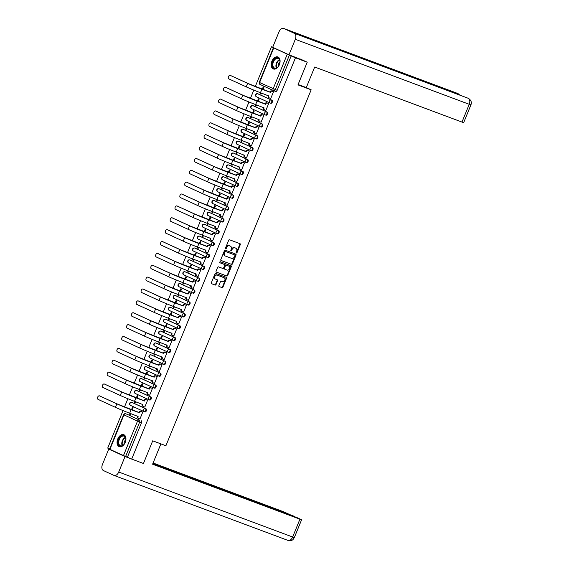 <?xml version="1.0" encoding="UTF-8"?>
<svg xmlns="http://www.w3.org/2000/svg" width="569" height="569" viewBox="0 0 569 569"><rect width="100%" height="100%" fill="white"/><g stroke="black" fill="none" stroke-linecap="round" stroke-linejoin="round"><path stroke-width="0.85" d="M236.419 252.956A0.562 0.434 114.7 0 0 237.038 252.586L240.282 244.649A0.804 0.619 114.7 0 0 240.004 243.688L229.549 239.784A0.804 0.619 114.7 0 0 228.667 240.31L225.431 248.248A0.562 0.434 114.7 0 0 226.242 248.553L226.661 247.522A2.582 1.984 114.7 0 1 229.492 245.829L230.367 246.157A2.582 1.984 114.7 0 1 230.466 246.199A2.582 1.984 114.7 0 1 231.249 249.236L230.829 250.268A0.562 0.434 114.7 0 0 231.64 250.566L232.06 249.542A2.582 1.984 114.7 0 1 234.89 247.849L235.765 248.169A2.582 1.984 114.7 0 1 235.865 248.212A2.582 1.984 114.7 0 1 236.647 251.256L236.227 252.28A0.562 0.434 114.7 0 0 236.419 252.956M236.206 252.736A0.562 0.434 114.7 0 0 236.562 252.366L239.798 244.428A0.804 0.619 114.7 0 0 239.684 243.568M225.409 248.696A0.562 0.434 114.7 0 0 225.758 248.333L226.178 247.302L226.661 247.522M230.808 250.716A0.562 0.434 114.7 0 0 231.163 250.346L231.583 249.322L232.06 249.542M144.22 411.679L144.775 411.892A1.643 1.053 -69.5 0 0 144.825 411.906A1.643 1.053 -69.5 0 0 146.368 410.775A1.643 1.053 -69.5 0 0 146.02 408.848L132.449 402.617A1.643 1.053 -69.5 0 0 132.406 402.603A1.643 1.053 -69.5 0 0 132.357 402.582M149.064 399.815L149.619 400.021A1.643 1.053 -69.5 0 0 149.668 400.043A1.643 1.053 -69.5 0 0 151.212 398.905A1.643 1.053 -69.5 0 0 150.863 396.977L137.293 390.747A1.643 1.053 -69.5 0 0 137.25 390.732A1.643 1.053 -69.5 0 0 137.207 390.718M153.907 387.944L154.462 388.15A1.643 1.053 -69.5 0 0 154.512 388.172A1.643 1.053 -69.5 0 0 156.055 387.034A1.643 1.053 -69.5 0 0 155.707 385.106L142.136 378.883A1.643 1.053 -69.5 0 0 142.094 378.862A1.643 1.053 -69.5 0 0 142.051 378.847M158.751 376.073L159.306 376.28A1.643 1.053 -69.5 0 0 159.356 376.301A1.643 1.053 -69.5 0 0 160.899 375.163A1.643 1.053 -69.5 0 0 160.55 373.236L146.987 367.012A1.643 1.053 -69.5 0 0 146.937 366.991A1.643 1.053 -69.5 0 0 146.894 366.977M163.595 364.203L164.149 364.409A1.643 1.053 -69.5 0 0 164.199 364.43A1.643 1.053 -69.5 0 0 165.75 363.292A1.643 1.053 -69.5 0 0 165.394 361.365L151.831 355.141A1.643 1.053 -69.5 0 0 151.781 355.12A1.643 1.053 -69.5 0 0 151.738 355.106M168.438 352.332L168.993 352.538A1.643 1.053 -69.5 0 0 169.043 352.56A1.643 1.053 -69.5 0 0 170.593 351.422A1.643 1.053 -69.5 0 0 170.238 349.501L156.674 343.271A1.643 1.053 -69.5 0 0 156.624 343.249A1.643 1.053 -69.5 0 0 156.582 343.235M173.282 340.461L173.844 340.675A1.643 1.053 -69.5 0 0 173.886 340.689A1.643 1.053 -69.5 0 0 175.437 339.558A1.643 1.053 -69.5 0 0 175.081 337.63L161.518 331.4A1.643 1.053 -69.5 0 0 161.468 331.386A1.643 1.053 -69.5 0 0 161.425 331.364M178.125 328.59L178.687 328.804A1.643 1.053 -69.5 0 0 178.73 328.818A1.643 1.053 -69.5 0 0 180.281 327.687A1.643 1.053 -69.5 0 0 179.925 325.76L166.361 319.529A1.643 1.053 -69.5 0 0 166.312 319.515A1.643 1.053 -69.5 0 0 166.269 319.494M182.969 316.727L183.531 316.933A1.643 1.053 -69.5 0 0 183.574 316.954A1.643 1.053 -69.5 0 0 185.124 315.816A1.643 1.053 -69.5 0 0 184.769 313.889L171.205 307.658A1.643 1.053 -69.5 0 0 171.155 307.644A1.643 1.053 -69.5 0 0 171.113 307.63M187.813 304.856L188.375 305.062A1.643 1.053 -69.5 0 0 188.417 305.084A1.643 1.053 -69.5 0 0 189.968 303.946A1.643 1.053 -69.5 0 0 189.612 302.018L176.049 295.795A1.643 1.053 -69.5 0 0 175.999 295.773A1.643 1.053 -69.5 0 0 175.956 295.759M192.656 292.985L193.218 293.191A1.643 1.053 -69.5 0 0 193.261 293.213A1.643 1.053 -69.5 0 0 194.811 292.075A1.643 1.053 -69.5 0 0 194.456 290.147L180.892 283.924A1.643 1.053 -69.5 0 0 180.842 283.903A1.643 1.053 -69.5 0 0 180.8 283.888M197.5 281.114L198.062 281.321A1.643 1.053 -69.5 0 0 198.104 281.342A1.643 1.053 -69.5 0 0 199.655 280.204A1.643 1.053 -69.5 0 0 199.299 278.277L185.736 272.053A1.643 1.053 -69.5 0 0 185.693 272.032A1.643 1.053 -69.5 0 0 185.643 272.018M202.344 269.244L202.905 269.45A1.643 1.053 -69.5 0 0 202.948 269.471A1.643 1.053 -69.5 0 0 204.499 268.333A1.643 1.053 -69.5 0 0 204.143 266.413L190.579 260.182A1.643 1.053 -69.5 0 0 190.537 260.161A1.643 1.053 -69.5 0 0 190.487 260.147M207.187 257.373L207.749 257.586A1.643 1.053 -69.5 0 0 207.792 257.601A1.643 1.053 -69.5 0 0 209.342 256.47A1.643 1.053 -69.5 0 0 208.987 254.542L195.423 248.312A1.643 1.053 -69.5 0 0 195.38 248.297A1.643 1.053 -69.5 0 0 195.331 248.276M212.031 245.502L212.593 245.716A1.643 1.053 -69.5 0 0 212.635 245.73A1.643 1.053 -69.5 0 0 214.186 244.599A1.643 1.053 -69.5 0 0 213.837 242.671L200.267 236.441A1.643 1.053 -69.5 0 0 200.224 236.427A1.643 1.053 -69.5 0 0 200.174 236.405M216.874 233.639L217.436 233.845A1.643 1.053 -69.5 0 0 217.479 233.866A1.643 1.053 -69.5 0 0 219.029 232.728A1.643 1.053 -69.5 0 0 218.681 230.801L205.11 224.57A1.643 1.053 -69.5 0 0 205.068 224.556A1.643 1.053 -69.5 0 0 205.018 224.542M221.718 221.768L222.28 221.974A1.643 1.053 -69.5 0 0 222.323 221.995A1.643 1.053 -69.5 0 0 223.873 220.857A1.643 1.053 -69.5 0 0 223.525 218.93L209.954 212.706A1.643 1.053 -69.5 0 0 209.911 212.685A1.643 1.053 -69.5 0 0 209.861 212.671M226.562 209.897L227.123 210.103A1.643 1.053 -69.5 0 0 227.166 210.125A1.643 1.053 -69.5 0 0 228.717 208.987A1.643 1.053 -69.5 0 0 228.368 207.059L214.798 200.836A1.643 1.053 -69.5 0 0 214.755 200.814A1.643 1.053 -69.5 0 0 214.705 200.8M231.412 198.026L231.967 198.232A1.643 1.053 -69.5 0 0 232.01 198.254A1.643 1.053 -69.5 0 0 233.56 197.116A1.643 1.053 -69.5 0 0 233.212 195.188L219.641 188.965A1.643 1.053 -69.5 0 0 219.598 188.944A1.643 1.053 -69.5 0 0 219.549 188.929M236.256 186.155L236.811 186.362A1.643 1.053 -69.5 0 0 236.86 186.383A1.643 1.053 -69.5 0 0 238.404 185.245A1.643 1.053 -69.5 0 0 238.055 183.325L224.485 177.094A1.643 1.053 -69.5 0 0 224.442 177.073A1.643 1.053 -69.5 0 0 224.392 177.059M241.1 174.285L241.654 174.498A1.643 1.053 -69.5 0 0 241.704 174.512A1.643 1.053 -69.5 0 0 243.248 173.381A1.643 1.053 -69.5 0 0 242.899 171.454L229.328 165.223A1.643 1.053 -69.5 0 0 229.286 165.209A1.643 1.053 -69.5 0 0 229.236 165.188M245.943 162.414L246.498 162.627A1.643 1.053 -69.5 0 0 246.548 162.642A1.643 1.053 -69.5 0 0 248.091 161.511A1.643 1.053 -69.5 0 0 247.743 159.583L234.172 153.353A1.643 1.053 -69.5 0 0 234.129 153.338A1.643 1.053 -69.5 0 0 234.079 153.317M250.787 150.55L251.342 150.757A1.643 1.053 -69.5 0 0 251.391 150.778A1.643 1.053 -69.5 0 0 252.935 149.64A1.643 1.053 -69.5 0 0 252.586 147.712L239.016 141.482A1.643 1.053 -69.5 0 0 238.973 141.468A1.643 1.053 -69.5 0 0 238.93 141.453M255.63 138.68L256.185 138.886A1.643 1.053 -69.5 0 0 256.235 138.907A1.643 1.053 -69.5 0 0 257.778 137.769A1.643 1.053 -69.5 0 0 257.43 135.842L243.859 129.618A1.643 1.053 -69.5 0 0 243.817 129.597A1.643 1.053 -69.5 0 0 243.774 129.583M260.474 126.809L261.029 127.015A1.643 1.053 -69.5 0 0 261.079 127.036A1.643 1.053 -69.5 0 0 262.622 125.898A1.643 1.053 -69.5 0 0 262.273 123.971L248.71 117.747A1.643 1.053 -69.5 0 0 248.66 117.726A1.643 1.053 -69.5 0 0 248.617 117.712M265.318 114.938L265.872 115.144A1.643 1.053 -69.5 0 0 265.922 115.166A1.643 1.053 -69.5 0 0 267.473 114.028A1.643 1.053 -69.5 0 0 267.117 112.1L253.554 105.877A1.643 1.053 -69.5 0 0 253.504 105.855A1.643 1.053 -69.5 0 0 253.461 105.841M270.161 103.067L270.716 103.273A1.643 1.053 -69.5 0 0 270.766 103.295A1.643 1.053 -69.5 0 0 272.316 102.157A1.643 1.053 -69.5 0 0 271.961 100.236L258.397 94.006A1.643 1.053 -69.5 0 0 258.347 93.985A1.643 1.053 -69.5 0 0 258.305 93.97M279.379 64.688A6.415 4.111 -69.5 0 0 277.885 56.964A6.415 4.111 -69.5 0 0 271.897 61.253A6.415 4.111 -69.5 0 0 273.39 68.977A6.415 4.111 -69.5 0 0 279.379 64.688M125.237 442.39A6.415 4.111 -69.5 0 0 123.743 434.666A6.415 4.111 -69.5 0 0 117.762 438.955A6.415 4.111 -69.5 0 0 119.255 446.679A6.415 4.111 -69.5 0 0 125.237 442.39M218.859 285.581A0.804 0.619 114.7 0 0 219.136 286.541L222.066 287.637A0.804 0.619 114.7 0 0 222.956 287.11L226.547 278.298A0.804 0.619 114.7 0 0 226.27 277.331L215.822 273.426A0.804 0.619 114.7 0 0 214.933 273.959L211.341 282.772A0.804 0.619 114.7 0 0 211.583 283.725L215.16 285.055A0.804 0.619 114.7 0 0 216.042 284.528L217.578 280.759A0.804 0.619 114.7 0 0 217.337 279.806L215.551 279.137A2.162 1.657 114.7 0 1 215.466 279.102A2.162 1.657 114.7 0 1 214.833 276.506A2.162 1.657 114.7 0 1 217.18 275.14L224.058 277.715A2.162 1.657 114.7 0 1 224.143 277.75A2.162 1.657 114.7 0 1 224.776 280.346A2.162 1.657 114.7 0 1 222.429 281.705L221.284 281.278A0.804 0.619 114.7 0 0 220.395 281.811L218.859 285.581M300.311 59.027L307.224 62.206L297.971 84.881L311.165 89.81L165.906 445.747L152.712 440.819L143.459 463.493L131.688 459.091L295.453 57.803L289.372 55.172L275.311 89.639A1.643 1.053 110.5 0 1 273.774 90.741A1.643 1.053 110.5 0 1 273.732 90.72A1.643 1.259 114.7 0 1 273.668 90.691A1.643 1.643 0 0 0 273.774 90.741L275.609 91.424A1.643 1.053 110.5 0 1 275.567 91.41L273.824 90.755M307.224 62.206L295.453 57.803M231.547 264.414A0.804 0.619 114.7 0 0 232.429 263.881L236.028 255.068A0.804 0.619 114.7 0 0 235.751 254.108L225.303 250.204A0.804 0.619 114.7 0 0 224.414 250.73L220.815 259.542A0.804 0.619 114.7 0 0 221.092 260.51L231.064 264.194A0.804 0.619 114.7 0 0 231.953 263.66L235.552 254.848A0.804 0.619 114.7 0 0 235.438 253.987M231.291 266.683L227.692 275.496A0.804 0.619 114.7 0 1 226.803 276.029L216.355 272.124A0.804 0.619 114.7 0 1 216.078 271.157L217.614 267.387A0.804 0.619 114.7 0 1 218.503 266.854L222.742 268.44A0.804 0.619 114.7 0 0 223.624 267.907L224.648 265.41A0.804 0.619 114.7 0 0 224.371 264.443L219.961 262.793A0.562 0.434 114.7 0 1 220.388 261.747L231.014 265.723A0.804 0.619 114.7 0 1 231.291 266.683L230.808 266.463L227.216 275.275L227.692 275.496M127.513 414.452A1.643 1.053 110.5 0 1 127.563 414.467A1.643 1.053 110.5 0 1 127.605 414.488L139.341 420.029A1.643 1.053 110.5 0 1 139.675 421.992L125.614 456.459L123.473 455.577L109.561 449.169L123.629 414.701L123.971 414.886L109.902 449.354M272.715 47.263L271.484 46.8L255.253 86.573M253.81 90.108L250.41 98.444M248.966 101.979L245.566 110.315M244.122 113.85L240.723 122.179M239.279 125.721L235.879 134.049M234.435 137.584L231.035 145.92M229.592 149.455L226.192 157.791M224.748 161.326L221.348 169.662M219.904 173.196L216.497 181.532M215.061 185.067L211.654 193.403M210.217 196.938L206.81 205.267M205.373 208.809L201.967 217.138M200.523 220.672L197.123 229.008M195.679 232.543L192.279 240.879M190.835 244.414L187.436 252.75M185.992 256.285L182.592 264.621M181.148 268.155L177.748 276.491M176.305 280.026L172.905 288.355M171.461 291.897L168.061 300.226M166.617 303.761L163.218 312.097M161.774 315.631L158.374 323.967M156.93 327.502L153.53 335.838M152.087 339.373L148.687 347.709M147.243 351.244L143.843 359.58M142.399 363.114L139 371.443M137.556 374.985L134.156 383.314M132.712 386.849L129.312 395.185M127.869 398.72L124.469 407.055M123.025 410.59L107.719 448.095L109.646 448.977M131.688 459.091L125.614 456.459M271.484 46.8L289.372 55.172M260.801 92.854L260.431 93.764L261.171 94.041M260.431 93.764L261.15 94.098L261.541 93.131M270.175 98.238L270.737 98.494L273.533 91.652L272.793 91.36M265.332 110.109L265.894 110.365L268.689 103.515L267.949 103.231M258.148 101.453L259.101 99.12L258.376 98.786L257.401 101.175M255.958 104.724L255.588 105.635L256.327 105.912M255.588 105.635L256.306 105.962L256.697 104.995M260.488 121.979L261.05 122.235L263.838 115.386L263.106 115.102M253.305 113.323L254.251 110.983L253.532 110.656L252.558 113.046M251.114 116.588L250.737 117.506L251.484 117.783M250.737 117.506L251.462 117.833L251.854 116.865M255.645 133.85L256.206 134.106L258.995 127.257L258.262 126.972M248.454 125.194L249.407 122.854L248.689 122.527L247.714 124.917M246.27 128.459L245.893 129.376L246.64 129.654M245.893 129.376L246.619 129.704L247.01 128.736M250.801 145.721L251.356 145.977L254.151 139.128L253.418 138.836M243.61 137.058L244.563 134.725L243.845 134.398L242.871 136.78M241.427 140.33L241.05 141.247L241.797 141.517M241.05 141.247L241.768 141.574L242.166 140.607M245.95 157.585L246.512 157.848L249.307 150.998L248.575 150.707M238.767 148.929L239.72 146.596L239.001 146.269L238.027 148.651M236.583 152.2L236.206 153.111L236.946 153.388M236.206 153.111L236.924 153.445L237.323 152.478M241.107 169.455L241.669 169.711L244.464 162.869L243.731 162.578M233.923 160.799L234.876 158.467L234.158 158.132L233.183 160.522M231.739 164.071L231.363 164.982L232.102 165.259M231.363 164.982L232.081 165.316L232.479 164.349M236.263 181.326L236.825 181.582L239.62 174.74L238.888 174.448M229.079 172.67L230.032 170.337L229.314 170.003L228.34 172.393M226.896 175.942L226.519 176.852L227.259 177.13M226.519 176.852L227.237 177.187L227.636 176.219M231.419 193.197L231.981 193.453L234.777 186.604L234.044 186.319M224.236 184.541L225.189 182.208L224.471 181.874L223.496 184.264M222.052 187.813L221.675 188.723L222.415 189M221.675 188.723L222.394 189.05L222.792 188.083M226.576 205.068L227.138 205.324L229.933 198.474L229.2 198.19M219.392 196.412L220.345 194.072L219.627 193.744L218.652 196.134M217.209 199.676L216.832 200.594L217.571 200.871M216.832 200.594L217.55 200.921L217.948 199.954M221.732 216.938L222.294 217.194L225.089 210.345L224.357 210.061M214.549 208.282L215.502 205.942L214.783 205.615L213.809 208.005M212.365 211.547L211.988 212.465L212.728 212.742M211.988 212.465L212.706 212.792L213.105 211.824M216.889 228.809L217.45 229.065L220.246 222.216L219.513 221.924M209.705 220.146L210.658 217.813L209.94 217.486L208.965 219.869M207.514 223.418L207.144 224.335L207.884 224.606M207.144 224.335L207.863 224.663L208.261 223.695M212.045 240.673L212.607 240.936L215.402 234.087L214.669 233.795M204.861 232.017L205.814 229.684L205.096 229.357L204.122 231.739M202.671 235.289L202.301 236.199L203.041 236.476M202.301 236.199L203.019 236.533L203.418 235.566M207.201 252.544L207.763 252.8L210.558 245.957L209.819 245.666M200.018 243.888L200.971 241.555L200.252 241.22L199.278 243.61M197.827 247.159L197.457 248.07L198.197 248.347M197.457 248.07L198.176 248.404L198.574 247.437M202.358 264.414L202.92 264.67L205.715 257.828L204.975 257.537M195.174 255.758L196.127 253.425L195.409 253.091L194.434 255.481M192.983 259.03L192.614 259.941L193.353 260.218M192.614 259.941L193.332 260.275L193.723 259.308M197.514 276.285L198.076 276.541L200.871 269.692L200.132 269.407M190.331 267.629L191.284 265.296L190.565 264.962L189.591 267.352M188.14 270.894L187.77 271.811L188.51 272.089M187.77 271.811L188.488 272.138L188.88 271.171M192.671 288.156L193.232 288.412L196.028 281.563L195.288 281.278M185.487 279.5L186.44 277.16L185.722 276.833L184.747 279.223M183.296 282.765L182.926 283.682L183.666 283.959M182.926 283.682L183.645 284.009L184.036 283.042M187.827 300.027L188.389 300.283L191.184 293.433L190.444 293.149M180.643 291.371L181.596 289.031L180.878 288.703L179.904 291.093M178.453 294.635L178.083 295.553L178.822 295.83M178.083 295.553L178.801 295.88L179.192 294.913M182.983 311.897L183.545 312.153L186.34 305.304L185.601 305.012M175.8 303.234L176.753 300.901L176.034 300.574L175.06 302.957M173.609 306.506L173.239 307.424L173.979 307.694M173.239 307.424L173.958 307.751L174.349 306.783M178.14 323.761L178.702 324.024L181.497 317.175L180.757 316.883M170.956 315.105L171.909 312.772L171.191 312.445L170.216 314.828M168.765 318.377L168.396 319.287L169.135 319.565M168.396 319.287L169.114 319.622L169.505 318.654M173.296 335.632L173.858 335.888L176.653 329.046L175.913 328.754M166.112 326.976L167.066 324.643L166.347 324.309L165.373 326.698M163.922 330.248L163.552 331.158L164.292 331.435M163.552 331.158L164.27 331.492L164.661 330.525M168.452 347.503L169.014 347.759L171.81 340.916L171.07 340.625M161.269 338.847L162.222 336.514L161.496 336.179L160.522 338.569M159.078 342.118L158.708 343.029L159.448 343.306M158.708 343.029L159.427 343.363L159.818 342.396M163.609 359.373L164.171 359.629L166.966 352.78L166.226 352.496M156.425 350.717L157.378 348.384L156.653 348.05L155.678 350.44M154.235 353.982L153.865 354.9L154.604 355.177M153.865 354.9L154.583 355.227L154.974 354.259M158.765 371.244L159.327 371.5L162.115 364.651L161.383 364.366M151.582 362.588L152.528 360.248L151.809 359.921L150.835 362.311M149.391 365.853L149.014 366.77L149.761 367.048M149.014 366.77L149.739 367.097L150.131 366.13M153.922 383.115L154.483 383.371L157.272 376.522L156.539 376.237M146.731 374.459L147.684 372.119L146.966 371.792L145.991 374.182M144.547 377.724L144.17 378.641L144.917 378.918M144.17 378.641L144.896 378.968L145.287 378.001M149.078 394.978L149.633 395.242L152.428 388.392L151.695 388.101M141.887 386.323L142.84 383.99L142.122 383.662L141.148 386.045M139.704 389.594L139.327 390.512L140.074 390.782M139.327 390.512L140.045 390.839L140.443 389.872M144.227 406.849L144.789 407.112L147.584 400.263L146.852 399.971M137.044 398.193L137.997 395.86L137.278 395.533L136.304 397.916M134.86 401.465L134.483 402.375L135.223 402.653M134.483 402.375L135.202 402.71L135.6 401.742M139.384 418.72L139.946 418.976L142.741 412.134L142.008 411.842M132.2 410.064L133.153 407.731L132.435 407.397L131.46 409.787M311.165 89.81L306.293 87.576L314.678 67.028L461.985 122.072L469.24 104.305L295.304 39.318L288.988 54.802L303.391 60.442M262.992 89.582L263.945 87.249L263.219 86.915L262.245 89.305M130.017 413.336L129.64 414.246L130.379 414.524M129.64 414.246L130.358 414.581L130.756 413.613M127.449 457.149L141.51 422.682A1.643 1.053 -69.5 0 0 141.176 420.719M291.207 55.854L277.146 90.329A1.643 1.053 110.5 0 1 275.609 91.424M235.488 248.041A2.582 1.984 114.7 0 0 235.388 247.992A2.582 1.984 114.7 0 0 235.289 247.949L235.765 248.169M231.583 249.322A2.582 1.984 114.7 0 1 234.414 247.629L235.289 247.949M230.082 246.028A2.582 1.984 114.7 0 0 229.99 245.979A2.582 1.984 114.7 0 0 229.883 245.936L230.367 246.157M226.178 247.302A2.582 1.984 114.7 0 1 229.015 245.609L229.883 245.936M220.928 260.403L231.064 264.194M234.883 255.588A0.562 0.434 114.7 0 0 234.684 254.912L225.509 251.484A0.562 0.434 114.7 0 0 224.89 251.854L224.449 252.942A2.582 1.984 114.7 0 0 225.232 255.979A2.582 1.984 114.7 0 0 225.331 256.022L231.604 258.369A2.582 1.984 114.7 0 0 234.435 256.669L234.883 255.588M234.25 254.713A0.562 0.434 114.7 0 0 234.208 254.692L234.684 254.912M225.132 255.929L224.855 255.801A2.582 1.984 114.7 0 1 224.748 255.758A2.582 1.984 114.7 0 1 223.973 252.721L224.414 251.633A0.562 0.434 114.7 0 1 225.032 251.263L234.713 254.919M216.192 272.018L226.327 275.809A0.804 0.619 114.7 0 0 227.216 275.275M223.958 264.251A0.804 0.619 114.7 0 0 223.894 264.222L219.826 262.707M227.138 270.083A2.162 1.657 114.7 0 0 229.485 268.724A2.162 1.657 114.7 0 0 228.859 266.121A2.162 1.657 114.7 0 0 228.774 266.086L226.348 265.182A0.804 0.619 114.7 0 0 225.459 265.709L224.442 268.212A0.804 0.619 114.7 0 0 224.719 269.18L227.138 270.083M228.461 265.943A2.162 1.657 114.7 0 0 228.375 265.901A2.162 1.657 114.7 0 0 228.29 265.865L228.774 266.086M224.655 269.151L224.236 268.959A0.804 0.619 114.7 0 0 224.236 268.959A0.804 0.619 114.7 0 1 223.958 267.992L224.983 265.488A0.804 0.619 114.7 0 1 225.865 264.962L228.29 265.865M230.808 266.463A0.804 0.619 114.7 0 0 230.694 265.602M223.752 277.572A2.162 1.657 114.7 0 0 223.667 277.53A2.162 1.657 114.7 0 0 223.581 277.494L224.058 277.715M215.381 279.059L215.068 278.917A2.162 1.657 114.7 0 1 214.982 278.881A2.162 1.657 114.7 0 1 214.357 276.285A2.162 1.657 114.7 0 1 216.704 274.919L223.581 277.494M211.455 283.632L214.677 284.841A0.804 0.619 114.7 0 0 215.566 284.308L217.102 280.538A0.804 0.619 114.7 0 0 216.988 279.678M218.973 286.442L221.59 287.423A0.804 0.619 114.7 0 0 222.472 286.89L226.071 278.077A0.804 0.619 114.7 0 0 225.957 277.217M230.289 75.392A1.892 1.209 -69.5 0 0 230.232 75.371A1.892 1.209 -69.5 0 0 228.454 76.673A1.892 1.209 -69.5 0 0 228.859 78.892L246.213 86.858L247.636 83.359L230.289 75.392L248.411 83.643L269.798 91.993A1.643 1.259 -65.3 0 1 271.598 90.912L273.369 91.573M269.749 92.107L261.882 89.219A10.939 0.391 -157.8 0 1 247.636 83.359M273.518 91.68L272.224 91.204A1.643 1.259 114.7 0 0 270.417 92.278L270.375 92.391M269.329 97.911L268.838 97.683A1.643 1.259 -65.3 0 1 268.774 97.662A1.643 1.259 -65.3 0 1 268.276 95.72L268.305 95.656M270.752 98.451L269.457 97.975A1.643 1.259 114.7 0 1 269.393 97.946A1.643 1.259 114.7 0 1 268.895 96.012L260.453 92.719A10.939 0.391 -157.8 0 1 246.213 86.858M298.12 84.518L306.293 87.576M295.304 39.318A5.057 3.236 -69.5 0 0 294.265 33.287L329.764 46.544L319.358 41.772L283.867 28.507L294.265 33.287M283.867 28.507A5.057 3.236 -69.5 0 0 283.725 28.45A5.057 3.236 -69.5 0 0 279.009 31.836L272.686 47.319L288.988 54.802M470.933 104.845C471.886 102.235 471.047 100.066 468.394 98.352L468.202 98.273A5.057 3.236 -69.5 0 1 469.24 104.305L470.933 104.845L463.678 122.612L461.985 122.072M459.012 94.831A5.057 3.236 -69.5 0 0 457.796 93.494L459.93 95.179M160.892 443.877L152.592 464.212L301.591 519.796L297.004 517.619L152.791 463.735M287.793 540.344A5.057 3.236 -69.5 0 0 287.935 540.401L113.999 475.414A5.057 3.236 -69.5 0 1 113.864 475.357L103.458 470.577A5.057 3.236 -69.5 0 1 102.42 464.546L108.743 449.062L111.616 450.136M113.999 475.414A5.057 3.236 -69.5 0 0 118.722 472.028L125.038 456.544L108.743 449.062M293.497 516.303L283.604 511.766L153.082 463.002M293.597 516.055L152.89 463.479M125.038 456.544L130.934 458.749M278.205 58.01A5.548 3.556 110.5 0 1 279.962 61.317A5.548 3.556 110.5 0 1 277.814 67.057A5.548 3.556 110.5 0 1 274.016 68.28A5.548 3.556 110.5 0 1 272.871 61.658A5.548 3.556 110.5 0 1 278.205 58.01M279.962 61.438A5.142 3.293 -69.5 0 0 278.348 58.5A5.142 3.293 -69.5 0 0 278.205 58.443A5.142 3.293 -69.5 0 0 273.362 61.993A5.142 3.293 -69.5 0 0 274.464 68.01A5.142 3.293 -69.5 0 0 274.607 68.074A5.142 3.293 -69.5 0 0 277.9 66.964M278.305 57.163A6.373 4.083 -69.5 0 0 272.331 61.608A6.373 4.083 -69.5 0 0 273.703 69.041A6.373 4.083 -69.5 0 0 273.845 69.105M279.955 61.964A3.656 2.347 -69.5 0 0 278.234 66.566M124.07 435.712A5.548 3.556 110.5 0 1 125.82 439.019A5.548 3.556 110.5 0 1 123.679 444.759A5.548 3.556 110.5 0 1 119.874 445.982A5.548 3.556 110.5 0 1 118.736 439.36A5.548 3.556 110.5 0 1 124.07 435.712M125.827 439.14A5.142 3.293 -69.5 0 0 124.213 436.203A5.142 3.293 -69.5 0 0 124.07 436.146A5.142 3.293 -69.5 0 0 119.227 439.695A5.142 3.293 -69.5 0 0 120.329 445.712A5.142 3.293 -69.5 0 0 120.472 445.776A5.142 3.293 -69.5 0 0 123.765 444.666M124.17 434.865A6.373 4.083 -69.5 0 0 118.188 439.311A6.373 4.083 -69.5 0 0 119.568 446.743A6.373 4.083 -69.5 0 0 119.703 446.807M125.82 439.666A3.656 2.347 -69.5 0 0 124.099 444.261M225.445 87.256A1.892 1.209 -69.5 0 0 225.388 87.235A1.892 1.209 -69.5 0 0 223.61 88.544A1.892 1.209 -69.5 0 0 224.015 90.763L241.37 98.729L242.792 95.222L225.445 87.256L243.568 95.514L264.955 103.864A1.643 1.259 -65.3 0 1 266.754 102.783L268.525 103.444M264.905 103.978L257.039 101.09A10.939 0.391 -157.8 0 1 242.792 95.222M268.675 103.551L267.38 103.067A1.643 1.259 114.7 0 0 265.574 104.148L265.531 104.262M264.485 109.781L263.995 109.554A1.643 1.259 -65.3 0 1 263.931 109.525A1.643 1.259 -65.3 0 1 263.433 107.591L263.461 107.527M265.908 110.322L264.613 109.838A1.643 1.259 114.7 0 1 264.549 109.817A1.643 1.259 114.7 0 1 264.052 107.875L255.609 104.589A10.939 0.391 -157.8 0 1 241.37 98.729M220.594 99.127A1.892 1.209 -69.5 0 0 220.544 99.106A1.892 1.209 -69.5 0 0 218.766 100.414A1.892 1.209 -69.5 0 0 219.172 102.626L236.526 110.592L237.949 107.093L220.594 99.127L238.724 107.385L260.111 115.735A1.643 1.259 -65.3 0 1 261.911 114.653L263.682 115.315M260.061 115.848L252.195 112.961A10.939 0.391 -157.8 0 1 237.949 107.093M263.831 115.422L262.537 114.938A1.643 1.259 114.7 0 0 260.73 116.019L260.687 116.133M259.642 121.652L259.151 121.425A1.643 1.259 -65.3 0 1 259.087 121.396A1.643 1.259 -65.3 0 1 258.589 119.462L258.618 119.39M261.064 122.193L259.77 121.709A1.643 1.259 114.7 0 1 259.706 121.688A1.643 1.259 114.7 0 1 259.208 119.746L250.765 116.46A10.939 0.391 -157.8 0 1 236.526 110.592M215.751 110.998A1.892 1.209 -69.5 0 0 215.701 110.976A1.892 1.209 -69.5 0 0 213.923 112.285A1.892 1.209 -69.5 0 0 214.328 114.497L231.683 122.463L233.105 118.964L215.751 110.998L233.873 119.255L255.268 127.605A1.643 1.259 -65.3 0 1 257.067 126.524L258.838 127.186M255.218 127.719L247.351 124.831A10.939 0.391 -157.8 0 1 233.105 118.964M258.98 127.292L257.693 126.809A1.643 1.259 114.7 0 0 255.886 127.89L255.844 128.004M254.798 133.523L254.307 133.295A1.643 1.259 -65.3 0 1 254.243 133.267A1.643 1.259 -65.3 0 1 253.746 131.332L253.774 131.261M256.221 134.064L254.926 133.58A1.643 1.259 114.7 0 1 254.862 133.551A1.643 1.259 114.7 0 1 254.364 131.617L245.922 128.331A10.939 0.391 -157.8 0 1 231.683 122.463M210.907 122.868A1.892 1.209 -69.5 0 0 210.857 122.847A1.892 1.209 -69.5 0 0 209.079 124.156A1.892 1.209 -69.5 0 0 209.484 126.368L226.832 134.334L228.261 130.834L210.907 122.868L229.03 131.119L250.424 139.476A1.643 1.259 -65.3 0 1 252.223 138.395L253.994 139.056M250.374 139.59L242.508 136.702A10.939 0.391 -157.8 0 1 228.261 130.834M254.137 139.163L252.849 138.68A1.643 1.259 114.7 0 0 251.043 139.761L251 139.874M249.955 145.394L249.464 145.166A1.643 1.259 -65.3 0 1 249.393 145.138A1.643 1.259 -65.3 0 1 248.902 143.203L248.923 143.132M251.377 145.934L250.083 145.451A1.643 1.259 114.7 0 1 250.019 145.422A1.643 1.259 114.7 0 1 249.521 143.488L241.078 140.202A10.939 0.391 -157.8 0 1 226.832 134.334M206.063 134.739A1.892 1.209 -69.5 0 0 206.014 134.718A1.892 1.209 -69.5 0 0 204.235 136.027A1.892 1.209 -69.5 0 0 204.634 138.239L221.988 146.205L223.418 142.705L206.063 134.739L224.186 142.99L245.573 151.34A1.643 1.259 -65.3 0 1 247.38 150.266L249.151 150.927M245.531 151.454L237.664 148.573A10.939 0.391 -157.8 0 1 223.418 142.705M249.293 151.034L248.006 150.55A1.643 1.259 114.7 0 0 246.199 151.631L246.157 151.745M245.111 157.264L244.62 157.037A1.643 1.259 -65.3 0 1 244.549 157.008A1.643 1.259 -65.3 0 1 244.058 155.074L244.08 155.003M246.533 157.805L245.239 157.321A1.643 1.259 114.7 0 1 245.175 157.293A1.643 1.259 114.7 0 1 244.677 155.358L236.235 152.072A10.939 0.391 -157.8 0 1 221.988 146.205M201.22 146.61A1.892 1.209 -69.5 0 0 201.17 146.589A1.892 1.209 -69.5 0 0 199.392 147.89A1.892 1.209 -69.5 0 0 199.79 150.109L217.145 158.075L218.574 154.576L201.22 146.61L219.342 154.86L240.73 163.211A1.643 1.259 -65.3 0 1 242.536 162.129L244.307 162.791M240.687 163.324L232.821 160.444A10.939 0.391 -157.8 0 1 218.574 154.576M244.45 162.905L243.162 162.421A1.643 1.259 114.7 0 0 241.356 163.495L241.306 163.609M240.267 169.128L239.777 168.908A1.643 1.259 -65.3 0 1 239.705 168.879A1.643 1.259 -65.3 0 1 239.208 166.937L239.236 166.873M241.69 169.676L240.395 169.192A1.643 1.259 114.7 0 1 240.331 169.164A1.643 1.259 114.7 0 1 239.834 167.229L231.391 163.943A10.939 0.391 -157.8 0 1 217.145 158.075M196.376 158.481A1.892 1.209 -69.5 0 0 196.326 158.459A1.892 1.209 -69.5 0 0 194.541 159.761A1.892 1.209 -69.5 0 0 194.947 161.98L212.301 169.946L213.731 166.447L196.376 158.481L214.499 166.731L235.886 175.081A1.643 1.259 -65.3 0 1 237.693 174L239.464 174.662M235.843 175.195L227.977 172.307A10.939 0.391 -157.8 0 1 213.731 166.447M239.606 174.768L238.319 174.292A1.643 1.259 114.7 0 0 236.512 175.366L236.462 175.48M235.424 180.999L234.926 180.771A1.643 1.259 -65.3 0 1 234.862 180.75A1.643 1.259 -65.3 0 1 234.364 178.808L234.392 178.744M236.846 181.539L235.552 181.063A1.643 1.259 114.7 0 1 235.488 181.034A1.643 1.259 114.7 0 1 234.99 179.093L226.547 175.807A10.939 0.391 -157.8 0 1 212.301 169.946M191.533 170.344A1.892 1.209 -69.5 0 0 191.483 170.323A1.892 1.209 -69.5 0 0 189.697 171.632A1.892 1.209 -69.5 0 0 190.103 173.851L207.457 181.817L208.887 178.31L191.533 170.344L209.655 178.602L231.042 186.952A1.643 1.259 -65.3 0 1 232.849 185.871L234.62 186.532M231 187.066L223.133 184.178A10.939 0.391 -157.8 0 1 208.887 178.31M234.762 186.639L233.475 186.155A1.643 1.259 114.7 0 0 231.668 187.237L231.619 187.35M230.58 192.87L230.082 192.642A1.643 1.259 -65.3 0 1 230.018 192.614A1.643 1.259 -65.3 0 1 229.52 190.679L229.549 190.615M232.003 193.41L230.708 192.927A1.643 1.259 114.7 0 1 230.644 192.905A1.643 1.259 114.7 0 1 230.146 190.964L221.704 187.678A10.939 0.391 -157.8 0 1 207.457 181.817M186.689 182.215A1.892 1.209 -69.5 0 0 186.639 182.194A1.892 1.209 -69.5 0 0 184.854 183.503A1.892 1.209 -69.5 0 0 185.259 185.714L202.614 193.68L204.043 190.181L186.689 182.215L204.812 190.473L226.199 198.823A1.643 1.259 -65.3 0 1 228.005 197.742L229.776 198.403M226.156 198.937L218.29 196.049A10.939 0.391 -157.8 0 1 204.043 190.181M229.919 198.51L228.631 198.026A1.643 1.259 114.7 0 0 226.825 199.107L226.775 199.221M225.737 204.74L225.239 204.513A1.643 1.259 -65.3 0 1 225.175 204.484A1.643 1.259 -65.3 0 1 224.677 202.55L224.705 202.479M227.159 205.281L225.865 204.797A1.643 1.259 114.7 0 1 225.801 204.776A1.643 1.259 114.7 0 1 225.303 202.834L216.86 199.548A10.939 0.391 -157.8 0 1 202.614 193.68M181.845 194.086A1.892 1.209 -69.5 0 0 181.796 194.065A1.892 1.209 -69.5 0 0 180.01 195.373A1.892 1.209 -69.5 0 0 180.416 197.585L197.77 205.551L199.2 202.052L181.845 194.086L199.968 202.344L221.355 210.694A1.643 1.259 -65.3 0 1 223.162 209.612L224.933 210.274M221.313 210.807L213.446 207.92A10.939 0.391 -157.8 0 1 199.2 202.052M225.075 210.381L223.788 209.897A1.643 1.259 114.7 0 0 221.981 210.978L221.931 211.092M220.893 216.611L220.395 216.384A1.643 1.259 -65.3 0 1 220.331 216.355A1.643 1.259 -65.3 0 1 219.833 214.421L219.862 214.349M222.315 217.152L221.021 216.668A1.643 1.259 114.7 0 1 220.957 216.64A1.643 1.259 114.7 0 1 220.459 214.705L212.017 211.419A10.939 0.391 -157.8 0 1 197.77 205.551M177.002 205.957A1.892 1.209 -69.5 0 0 176.952 205.935A1.892 1.209 -69.5 0 0 175.167 207.244A1.892 1.209 -69.5 0 0 175.572 209.456L192.927 217.422L194.356 213.923L177.002 205.957L195.124 214.207L216.512 222.564A1.643 1.259 -65.3 0 1 218.318 221.483L220.089 222.145M216.469 222.678L208.603 219.79A10.939 0.391 -157.8 0 1 194.356 213.923M220.231 222.251L218.937 221.768A1.643 1.259 114.7 0 0 217.138 222.849L217.088 222.963M216.049 228.482L215.551 228.254A1.643 1.259 -65.3 0 1 215.487 228.226A1.643 1.259 -65.3 0 1 214.99 226.291L215.018 226.22M217.472 229.023L216.177 228.539A1.643 1.259 114.7 0 1 216.113 228.51A1.643 1.259 114.7 0 1 215.615 226.576L207.173 223.29A10.939 0.391 -157.8 0 1 192.927 217.422M172.158 217.827A1.892 1.209 -69.5 0 0 172.108 217.806A1.892 1.209 -69.5 0 0 170.323 219.115A1.892 1.209 -69.5 0 0 170.728 221.327L188.083 229.293L189.513 225.793L172.158 217.827L190.281 226.078L211.668 234.428A1.643 1.259 -65.3 0 1 213.475 233.354L215.246 234.015M211.625 234.542L203.759 231.661A10.939 0.391 -157.8 0 1 189.513 225.793M215.388 234.122L214.093 233.639A1.643 1.259 114.7 0 0 212.294 234.72L212.244 234.833M211.206 240.353L210.708 240.125A1.643 1.259 -65.3 0 1 210.644 240.097A1.643 1.259 -65.3 0 1 210.146 238.162L210.174 238.091M212.621 240.893L211.334 240.41A1.643 1.259 114.7 0 1 211.27 240.381A1.643 1.259 114.7 0 1 210.772 238.447L202.329 235.161A10.939 0.391 -157.8 0 1 188.083 229.293M167.314 229.698A1.892 1.209 -69.5 0 0 167.265 229.677A1.892 1.209 -69.5 0 0 165.479 230.978A1.892 1.209 -69.5 0 0 165.885 233.198L183.239 241.164L184.669 237.664L167.314 229.698L185.437 237.949L206.824 246.299A1.643 1.259 -65.3 0 1 208.631 245.218L210.402 245.879M206.782 246.413L198.915 243.532A10.939 0.391 -157.8 0 1 184.669 237.664M210.544 245.993L209.25 245.509A1.643 1.259 114.7 0 0 207.45 246.583L207.401 246.697M206.362 252.216L205.864 251.996A1.643 1.259 -65.3 0 1 205.8 251.967A1.643 1.259 -65.3 0 1 205.302 250.026L205.331 249.962M207.777 252.764L206.49 252.28A1.643 1.259 114.7 0 1 206.426 252.252A1.643 1.259 114.7 0 1 205.928 250.317L197.486 247.031A10.939 0.391 -157.8 0 1 183.239 241.164M162.471 241.569A1.892 1.209 -69.5 0 0 162.421 241.548A1.892 1.209 -69.5 0 0 160.636 242.849A1.892 1.209 -69.5 0 0 161.041 245.068L178.396 253.034L179.825 249.535L162.471 241.569L180.593 249.819L201.981 258.17A1.643 1.259 -65.3 0 1 203.787 257.088L205.558 257.75M201.931 258.283L194.072 255.396A10.939 0.391 -157.8 0 1 179.825 249.535M205.701 257.857L204.406 257.38A1.643 1.259 114.7 0 0 202.607 258.454L202.557 258.568M201.518 264.087L201.021 263.86A1.643 1.259 -65.3 0 1 200.957 263.838A1.643 1.259 -65.3 0 1 200.459 261.896L200.487 261.832M202.934 264.628L201.646 264.151A1.643 1.259 114.7 0 1 201.582 264.123A1.643 1.259 114.7 0 1 201.085 262.181L192.642 258.895A10.939 0.391 -157.8 0 1 178.396 253.034M157.627 253.433A1.892 1.209 -69.5 0 0 157.577 253.411A1.892 1.209 -69.5 0 0 155.792 254.72A1.892 1.209 -69.5 0 0 156.198 256.939L173.552 264.898L174.982 261.399L157.627 253.433L175.75 261.69L197.137 270.04A1.643 1.259 -65.3 0 1 198.944 268.959L200.715 269.621M197.087 270.154L189.221 267.266A10.939 0.391 -157.8 0 1 174.982 261.399M200.857 269.727L199.563 269.244A1.643 1.259 114.7 0 0 197.763 270.325L197.713 270.439M196.675 275.958L196.177 275.73A1.643 1.259 -65.3 0 1 196.113 275.702A1.643 1.259 -65.3 0 1 195.615 273.767L195.644 273.703M198.09 276.498L196.803 276.015A1.643 1.259 114.7 0 1 196.739 275.993A1.643 1.259 114.7 0 1 196.241 274.052L187.798 270.766A10.939 0.391 -157.8 0 1 173.552 264.898M152.784 265.303A1.892 1.209 -69.5 0 0 152.727 265.282A1.892 1.209 -69.5 0 0 150.949 266.591A1.892 1.209 -69.5 0 0 151.354 268.803L168.709 276.769L170.138 273.269L152.784 265.303L170.906 273.561L192.294 281.911A1.643 1.259 -65.3 0 1 194.1 280.83L195.871 281.491M192.244 282.025L184.377 279.137A10.939 0.391 -157.8 0 1 170.138 273.269M196.013 281.598L194.719 281.114A1.643 1.259 114.7 0 0 192.919 282.196L192.87 282.309M191.831 287.829L191.333 287.601A1.643 1.259 -65.3 0 1 191.269 287.573A1.643 1.259 -65.3 0 1 190.771 285.638L190.8 285.567M193.247 288.369L191.959 287.886A1.643 1.259 114.7 0 1 191.895 287.864A1.643 1.259 114.7 0 1 191.397 285.923L182.955 282.637A10.939 0.391 -157.8 0 1 168.709 276.769M147.94 277.174A1.892 1.209 -69.5 0 0 147.883 277.153A1.892 1.209 -69.5 0 0 146.105 278.461A1.892 1.209 -69.5 0 0 146.51 280.673L163.865 288.639L165.295 285.14L147.94 277.174L166.063 285.432L187.45 293.782A1.643 1.259 -65.3 0 1 189.257 292.701L191.028 293.362M187.4 293.896L179.534 291.008A10.939 0.391 -157.8 0 1 165.295 285.14M191.17 293.469L189.875 292.985A1.643 1.259 114.7 0 0 188.076 294.066L188.026 294.18M186.988 299.699L186.49 299.472A1.643 1.259 -65.3 0 1 186.426 299.443A1.643 1.259 -65.3 0 1 185.928 297.509L185.956 297.438M188.403 300.24L187.116 299.756A1.643 1.259 114.7 0 1 187.045 299.728A1.643 1.259 114.7 0 1 186.554 297.793L178.111 294.507A10.939 0.391 -157.8 0 1 163.865 288.639M143.096 289.045A1.892 1.209 -69.5 0 0 143.039 289.024A1.892 1.209 -69.5 0 0 141.261 290.332A1.892 1.209 -69.5 0 0 141.667 292.544L159.021 300.51L160.451 297.011L143.096 289.045L161.219 297.295L182.606 305.653A1.643 1.259 -65.3 0 1 184.413 304.571L186.184 305.233M182.557 305.766L174.69 302.879A10.939 0.391 -157.8 0 1 160.451 297.011M186.326 305.34L185.032 304.856A1.643 1.259 114.7 0 0 183.225 305.937L183.182 306.051M182.144 311.57L181.646 311.343A1.643 1.259 -65.3 0 1 181.582 311.314A1.643 1.259 -65.3 0 1 181.084 309.38L181.113 309.308M183.559 312.111L182.272 311.627A1.643 1.259 114.7 0 1 182.201 311.599A1.643 1.259 114.7 0 1 181.71 309.664L173.261 306.378A10.939 0.391 -157.8 0 1 159.021 300.51M138.253 300.916A1.892 1.209 -69.5 0 0 138.196 300.894A1.892 1.209 -69.5 0 0 136.418 302.203A1.892 1.209 -69.5 0 0 136.823 304.415L154.178 312.381L155.607 308.882L138.253 300.916L156.375 309.166L177.763 317.516A1.643 1.259 -65.3 0 1 179.562 316.442L181.34 317.104M177.713 317.63L169.847 314.749A10.939 0.391 -157.8 0 1 155.607 308.882M181.483 317.21L180.188 316.727A1.643 1.259 114.7 0 0 178.382 317.808L178.339 317.922M177.3 323.441L176.803 323.213A1.643 1.259 -65.3 0 1 176.739 323.185A1.643 1.259 -65.3 0 1 176.241 321.25L176.269 321.179M178.716 323.981L177.428 323.498A1.643 1.259 114.7 0 1 177.357 323.469A1.643 1.259 114.7 0 1 176.867 321.535L168.417 318.249A10.939 0.391 -157.8 0 1 154.178 312.381M133.409 312.786A1.892 1.209 -69.5 0 0 133.352 312.765A1.892 1.209 -69.5 0 0 131.574 314.067A1.892 1.209 -69.5 0 0 131.98 316.286L149.334 324.252L150.764 320.752L133.409 312.786L151.532 321.037L172.919 329.387A1.643 1.259 -65.3 0 1 174.719 328.306L176.49 328.967M172.869 329.501L165.003 326.62A10.939 0.391 -157.8 0 1 150.764 320.752M176.639 329.074L175.344 328.598A1.643 1.259 114.7 0 0 173.538 329.671L173.495 329.785M172.45 335.305L171.959 335.084A1.643 1.259 -65.3 0 1 171.895 335.056A1.643 1.259 -65.3 0 1 171.397 333.114L171.425 333.05M173.872 335.852L172.578 335.369A1.643 1.259 114.7 0 1 172.514 335.34A1.643 1.259 114.7 0 1 172.016 333.406L163.573 330.12A10.939 0.391 -157.8 0 1 149.334 324.252M128.566 324.657A1.892 1.209 -69.5 0 0 128.509 324.636A1.892 1.209 -69.5 0 0 126.731 325.937A1.892 1.209 -69.5 0 0 127.136 328.157L144.49 336.123L145.913 332.623L128.566 324.657L146.688 332.908L168.075 341.258A1.643 1.259 -65.3 0 1 169.875 340.177L171.646 340.838M168.026 341.372L160.159 338.484A10.939 0.391 -157.8 0 1 145.913 332.623M171.795 340.945L170.501 340.461A1.643 1.259 114.7 0 0 168.694 341.542L168.652 341.656M167.606 347.175L167.115 346.948A1.643 1.259 -65.3 0 1 167.051 346.926A1.643 1.259 -65.3 0 1 166.553 344.985L166.582 344.921M169.029 347.716L167.734 347.239A1.643 1.259 114.7 0 1 167.67 347.211A1.643 1.259 114.7 0 1 167.172 345.269L158.73 341.983A10.939 0.391 -157.8 0 1 144.49 336.123M123.722 336.521A1.892 1.209 -69.5 0 0 123.665 336.499A1.892 1.209 -69.5 0 0 121.887 337.808A1.892 1.209 -69.5 0 0 122.292 340.027L139.647 347.986L141.069 344.487L123.722 336.521L141.845 344.778L163.232 353.129A1.643 1.259 -65.3 0 1 165.031 352.047L166.802 352.709M163.182 353.242L155.316 350.355A10.939 0.391 -157.8 0 1 141.069 344.487M166.952 352.816L165.657 352.332A1.643 1.259 114.7 0 0 163.851 353.413L163.808 353.527M162.762 359.046L162.272 358.819A1.643 1.259 -65.3 0 1 162.208 358.79A1.643 1.259 -65.3 0 1 161.71 356.855L161.738 356.791M164.185 359.587L162.89 359.103A1.643 1.259 114.7 0 1 162.826 359.082A1.643 1.259 114.7 0 1 162.329 357.14L153.886 353.854A10.939 0.391 -157.8 0 1 139.647 347.986M118.871 348.392A1.892 1.209 -69.5 0 0 118.821 348.37A1.892 1.209 -69.5 0 0 117.043 349.679A1.892 1.209 -69.5 0 0 117.449 351.891L134.803 359.857L136.226 356.358L118.871 348.392L137.001 356.649L158.388 364.999A1.643 1.259 -65.3 0 1 160.188 363.918L161.959 364.58M158.338 365.113L150.472 362.225A10.939 0.391 -157.8 0 1 136.226 356.358M162.108 364.686L160.814 364.203A1.643 1.259 114.7 0 0 159.007 365.284L158.964 365.398M157.919 370.917L157.428 370.689A1.643 1.259 -65.3 0 1 157.364 370.661A1.643 1.259 -65.3 0 1 156.866 368.726L156.895 368.655M159.341 371.457L158.047 370.974A1.643 1.259 114.7 0 1 157.983 370.952A1.643 1.259 114.7 0 1 157.485 369.011L149.042 365.725A10.939 0.391 -157.8 0 1 134.803 359.857M114.028 360.262A1.892 1.209 -69.5 0 0 113.978 360.241A1.892 1.209 -69.5 0 0 112.2 361.55A1.892 1.209 -69.5 0 0 112.605 363.762L129.96 371.728L131.382 368.228L114.028 360.262L132.15 368.52L153.545 376.87A1.643 1.259 -65.3 0 1 155.344 375.789L157.115 376.45M153.495 376.984L145.628 374.096A10.939 0.391 -157.8 0 1 131.382 368.228M157.257 376.557L155.97 376.073A1.643 1.259 114.7 0 0 154.163 377.155L154.121 377.268M153.075 382.788L152.584 382.56A1.643 1.259 -65.3 0 1 152.52 382.532A1.643 1.259 -65.3 0 1 152.023 380.597L152.051 380.526M154.498 383.328L153.203 382.845A1.643 1.259 114.7 0 1 153.139 382.816A1.643 1.259 114.7 0 1 152.641 380.881L144.199 377.596A10.939 0.391 -157.8 0 1 129.96 371.728M109.184 372.133A1.892 1.209 -69.5 0 0 109.134 372.112A1.892 1.209 -69.5 0 0 107.356 373.42A1.892 1.209 -69.5 0 0 107.761 375.632L125.109 383.598L126.538 380.099L109.184 372.133L127.307 380.384L148.701 388.734A1.643 1.259 -65.3 0 1 150.501 387.66L152.272 388.321M148.651 388.855L140.785 385.967A10.939 0.391 -157.8 0 1 126.538 380.099M152.414 388.428L151.126 387.944A1.643 1.259 114.7 0 0 149.32 389.025L149.277 389.139M148.232 394.658L147.741 394.431A1.643 1.259 -65.3 0 1 147.67 394.402A1.643 1.259 -65.3 0 1 147.179 392.468L147.2 392.397M149.654 395.199L148.36 394.715A1.643 1.259 114.7 0 1 148.296 394.687A1.643 1.259 114.7 0 1 147.798 392.752L139.355 389.466A10.939 0.391 -157.8 0 1 125.109 383.598M104.34 384.004A1.892 1.209 -69.5 0 0 104.291 383.983A1.892 1.209 -69.5 0 0 102.512 385.284A1.892 1.209 -69.5 0 0 102.918 387.503L120.265 395.469L121.695 391.97L104.34 384.004L122.463 392.254L143.85 400.604A1.643 1.259 -65.3 0 1 145.657 399.53L147.428 400.192M143.808 400.718L135.941 397.838A10.939 0.391 -157.8 0 1 121.695 391.97M147.57 400.299L146.283 399.815A1.643 1.259 114.7 0 0 144.476 400.896L144.434 401.01M143.388 406.529L142.897 406.302A1.643 1.259 -65.3 0 1 142.826 406.273A1.643 1.259 -65.3 0 1 142.335 404.339L142.357 404.267M144.811 407.07L143.516 406.586A1.643 1.259 114.7 0 1 143.452 406.558A1.643 1.259 114.7 0 1 142.954 404.623L134.512 401.337A10.939 0.391 -157.8 0 1 120.265 395.469M99.497 395.875A1.892 1.209 -69.5 0 0 99.447 395.853A1.892 1.209 -69.5 0 0 97.669 397.155A1.892 1.209 -69.5 0 0 98.067 399.374L115.422 407.34L116.851 403.841L99.497 395.875L117.619 404.125L139.007 412.475A1.643 1.259 -65.3 0 1 140.813 411.394L142.584 412.056M138.964 412.589L131.098 409.701A10.939 0.391 -157.8 0 1 116.851 403.841M142.727 412.162L141.439 411.686A1.643 1.259 114.7 0 0 139.633 412.76L139.583 412.874M138.544 418.393L138.054 418.172A1.643 1.259 -65.3 0 1 137.983 418.144A1.643 1.259 -65.3 0 1 137.485 416.202L137.513 416.138M139.967 418.94L138.672 418.457A1.643 1.259 114.7 0 1 138.608 418.428A1.643 1.259 114.7 0 1 138.111 416.494L129.668 413.208A10.939 0.391 -157.8 0 1 115.422 407.34M236.562 252.366L237.038 252.586M225.758 248.333L226.242 248.553M231.163 250.346L231.64 250.566M131.489 402.311A1.643 1.053 110.5 0 1 131.759 402.354A1.643 1.053 110.5 0 1 131.802 402.375L145.365 408.606A1.643 1.053 110.5 0 1 145.721 410.526A1.643 1.053 110.5 0 1 144.17 411.664A1.643 1.053 110.5 0 1 144.128 411.65A1.643 1.259 -65.3 0 1 144.064 411.622A1.643 1.259 -65.3 0 1 143.566 409.68A1.643 1.259 -65.3 0 1 145.365 408.606L146.02 408.848M132.449 402.617L131.802 402.375A1.643 1.259 114.7 0 0 129.995 403.457A1.643 1.259 -65.3 0 0 130.493 405.391A1.643 1.259 -65.3 0 0 130.557 405.42L144 411.586M136.332 390.448A1.643 1.053 110.5 0 1 136.603 390.49A1.643 1.053 110.5 0 1 136.645 390.505L150.209 396.735A1.643 1.053 110.5 0 1 150.565 398.663A1.643 1.053 110.5 0 1 149.014 399.794A1.643 1.053 110.5 0 1 148.971 399.779A1.643 1.259 -65.3 0 1 148.907 399.751A1.643 1.259 -65.3 0 1 148.409 397.816A1.643 1.259 -65.3 0 1 150.209 396.735L150.863 396.977M137.293 390.747L136.645 390.505A1.643 1.259 114.7 0 0 134.839 391.586A1.643 1.259 -65.3 0 0 135.337 393.52A1.643 1.259 -65.3 0 0 135.401 393.549L148.843 399.715M141.176 378.577A1.643 1.053 110.5 0 1 141.446 378.62A1.643 1.053 110.5 0 1 141.489 378.634L155.053 384.864A1.643 1.053 110.5 0 1 155.408 386.792A1.643 1.053 110.5 0 1 153.858 387.93A1.643 1.053 110.5 0 1 153.815 387.909A1.643 1.259 -65.3 0 1 153.751 387.88A1.643 1.259 -65.3 0 1 153.253 385.946A1.643 1.259 -65.3 0 1 155.053 384.864L155.707 385.106M142.136 378.883L141.489 378.634A1.643 1.259 114.7 0 0 139.682 379.715A1.643 1.259 -65.3 0 0 140.18 381.657A1.643 1.259 -65.3 0 0 140.244 381.678L153.687 387.852M146.02 366.706A1.643 1.053 110.5 0 1 146.29 366.749A1.643 1.053 110.5 0 1 146.333 366.77L159.896 372.994A1.643 1.053 110.5 0 1 160.252 374.921A1.643 1.053 110.5 0 1 158.701 376.059A1.643 1.053 110.5 0 1 158.659 376.038A1.643 1.259 -65.3 0 1 158.595 376.009A1.643 1.259 -65.3 0 1 158.097 374.075A1.643 1.259 -65.3 0 1 159.896 372.994L160.55 373.236M146.987 367.012L146.333 366.77A1.643 1.259 114.7 0 0 144.526 367.844A1.643 1.259 -65.3 0 0 145.024 369.786A1.643 1.259 -65.3 0 0 145.088 369.807L158.531 375.981M150.863 354.836A1.643 1.053 110.5 0 1 151.134 354.878A1.643 1.053 110.5 0 1 151.176 354.9L164.747 361.123A1.643 1.053 110.5 0 1 165.095 363.05A1.643 1.053 110.5 0 1 163.545 364.188A1.643 1.053 110.5 0 1 163.502 364.167A1.643 1.259 -65.3 0 1 163.438 364.139A1.643 1.259 -65.3 0 1 162.94 362.204A1.643 1.259 -65.3 0 1 164.747 361.123L165.394 361.365M151.831 355.141L151.176 354.9A1.643 1.259 114.7 0 0 149.37 355.974A1.643 1.259 -65.3 0 0 149.867 357.915A1.643 1.259 -65.3 0 0 149.932 357.944L163.374 364.11M155.707 342.965A1.643 1.053 110.5 0 1 155.977 343.007A1.643 1.053 110.5 0 1 156.02 343.029L169.59 349.252A1.643 1.053 110.5 0 1 169.939 351.18A1.643 1.053 110.5 0 1 168.388 352.318A1.643 1.053 110.5 0 1 168.346 352.296A1.643 1.259 -65.3 0 1 168.282 352.268A1.643 1.259 -65.3 0 1 167.784 350.333A1.643 1.259 -65.3 0 1 169.59 349.252L170.238 349.501M156.674 343.271L156.02 343.029A1.643 1.259 114.7 0 0 154.213 344.11A1.643 1.259 -65.3 0 0 154.711 346.044A1.643 1.259 -65.3 0 0 154.782 346.073L168.218 352.239M160.55 331.094A1.643 1.053 110.5 0 1 160.821 331.137A1.643 1.053 110.5 0 1 160.863 331.158L174.434 337.389A1.643 1.053 110.5 0 1 174.783 339.309A1.643 1.053 110.5 0 1 173.232 340.447A1.643 1.053 110.5 0 1 173.189 340.426A1.643 1.259 -65.3 0 1 173.125 340.404A1.643 1.259 -65.3 0 1 172.627 338.463A1.643 1.259 -65.3 0 1 174.434 337.389L175.081 337.63M161.518 331.4L160.863 331.158A1.643 1.259 114.7 0 0 159.064 332.239A1.643 1.259 -65.3 0 0 159.555 334.174A1.643 1.259 -65.3 0 0 159.626 334.202L173.061 340.369M165.394 319.223A1.643 1.053 110.5 0 1 165.664 319.266A1.643 1.053 110.5 0 1 165.707 319.287L179.278 325.518A1.643 1.053 110.5 0 1 179.626 327.438A1.643 1.053 110.5 0 1 178.076 328.576A1.643 1.053 110.5 0 1 178.033 328.562A1.643 1.259 -65.3 0 1 177.969 328.533A1.643 1.259 -65.3 0 1 177.471 326.592A1.643 1.259 -65.3 0 1 179.278 325.518L179.925 325.76M166.361 319.529L165.707 319.287A1.643 1.259 114.7 0 0 163.908 320.368A1.643 1.259 -65.3 0 0 164.398 322.303A1.643 1.259 -65.3 0 0 164.469 322.331L177.905 328.498M170.238 307.36A1.643 1.053 110.5 0 1 170.508 307.402A1.643 1.053 110.5 0 1 170.551 307.416L184.121 313.647A1.643 1.053 110.5 0 1 184.47 315.575A1.643 1.053 110.5 0 1 182.919 316.705A1.643 1.053 110.5 0 1 182.877 316.691A1.643 1.259 -65.3 0 1 182.813 316.663A1.643 1.259 -65.3 0 1 182.315 314.728A1.643 1.259 -65.3 0 1 184.121 313.647L184.769 313.889M171.205 307.658L170.551 307.416A1.643 1.259 114.7 0 0 168.751 308.498A1.643 1.259 -65.3 0 0 169.249 310.432A1.643 1.259 -65.3 0 0 169.313 310.461L182.749 316.627M175.081 295.489A1.643 1.053 110.5 0 1 175.352 295.531A1.643 1.053 110.5 0 1 175.394 295.546L188.965 301.776A1.643 1.053 110.5 0 1 189.313 303.704A1.643 1.053 110.5 0 1 187.77 304.842A1.643 1.053 110.5 0 1 187.72 304.82A1.643 1.259 -65.3 0 1 187.656 304.792A1.643 1.259 -65.3 0 1 187.158 302.857A1.643 1.259 -65.3 0 1 188.965 301.776L189.612 302.018M176.049 295.795L175.394 295.546A1.643 1.259 114.7 0 0 173.595 296.627A1.643 1.259 -65.3 0 0 174.093 298.569A1.643 1.259 -65.3 0 0 174.157 298.59L187.592 304.764M179.932 283.618A1.643 1.053 110.5 0 1 180.195 283.661A1.643 1.053 110.5 0 1 180.238 283.682L193.809 289.906A1.643 1.053 110.5 0 1 194.157 291.833A1.643 1.053 110.5 0 1 192.614 292.971A1.643 1.053 110.5 0 1 192.564 292.95A1.643 1.259 -65.3 0 1 192.5 292.921A1.643 1.259 -65.3 0 1 192.002 290.987A1.643 1.259 -65.3 0 1 193.809 289.906L194.456 290.147M180.892 283.924L180.238 283.682A1.643 1.259 114.7 0 0 178.438 284.756A1.643 1.259 -65.3 0 0 178.936 286.698A1.643 1.259 -65.3 0 0 179 286.719L192.436 292.893M184.776 271.747A1.643 1.053 110.5 0 1 185.039 271.79A1.643 1.053 110.5 0 1 185.081 271.811L198.652 278.035A1.643 1.053 110.5 0 1 199.001 279.962A1.643 1.053 110.5 0 1 197.457 281.1A1.643 1.053 110.5 0 1 197.407 281.079A1.643 1.259 -65.3 0 1 197.343 281.05A1.643 1.259 -65.3 0 1 196.846 279.116A1.643 1.259 -65.3 0 1 198.652 278.035L199.299 278.277M185.736 272.053L185.081 271.811A1.643 1.259 114.7 0 0 183.282 272.885A1.643 1.259 -65.3 0 0 183.78 274.827A1.643 1.259 -65.3 0 0 183.844 274.855L197.279 281.022M189.619 259.877A1.643 1.053 110.5 0 1 189.882 259.919A1.643 1.053 110.5 0 1 189.925 259.941L203.496 266.164A1.643 1.053 110.5 0 1 203.844 268.091A1.643 1.053 110.5 0 1 202.301 269.229A1.643 1.053 110.5 0 1 202.251 269.208A1.643 1.259 -65.3 0 1 202.187 269.18A1.643 1.259 -65.3 0 1 201.689 267.245A1.643 1.259 -65.3 0 1 203.496 266.164L204.143 266.413M190.579 260.182L189.925 259.941A1.643 1.259 114.7 0 0 188.126 261.022A1.643 1.259 -65.3 0 0 188.624 262.956A1.643 1.259 -65.3 0 0 188.688 262.985L202.123 269.151M194.463 248.006A1.643 1.053 110.5 0 1 194.726 248.048A1.643 1.053 110.5 0 1 194.776 248.07L208.339 254.3A1.643 1.053 110.5 0 1 208.688 256.221A1.643 1.053 110.5 0 1 207.144 257.359A1.643 1.053 110.5 0 1 207.095 257.337A1.643 1.259 -65.3 0 1 207.031 257.316A1.643 1.259 -65.3 0 1 206.533 255.374A1.643 1.259 -65.3 0 1 208.339 254.3L208.987 254.542M195.423 248.312L194.776 248.07A1.643 1.259 114.7 0 0 192.969 249.151A1.643 1.259 -65.3 0 0 193.467 251.085A1.643 1.259 -65.3 0 0 193.531 251.114L206.967 257.28M199.306 236.135A1.643 1.053 110.5 0 1 199.57 236.178A1.643 1.053 110.5 0 1 199.619 236.199L213.183 242.43A1.643 1.053 110.5 0 1 213.539 244.357A1.643 1.053 110.5 0 1 211.988 245.488A1.643 1.053 110.5 0 1 211.938 245.474A1.643 1.259 -65.3 0 1 211.874 245.445A1.643 1.259 -65.3 0 1 211.376 243.504A1.643 1.259 -65.3 0 1 213.183 242.43L213.837 242.671M200.267 236.441L199.619 236.199A1.643 1.259 114.7 0 0 197.813 237.28A1.643 1.259 -65.3 0 0 198.311 239.215A1.643 1.259 -65.3 0 0 198.375 239.243L211.81 245.41M204.15 224.271A1.643 1.053 110.5 0 1 204.413 224.314A1.643 1.053 110.5 0 1 204.463 224.328L218.027 230.559A1.643 1.053 110.5 0 1 218.382 232.486A1.643 1.053 110.5 0 1 216.832 233.617A1.643 1.053 110.5 0 1 216.782 233.603A1.643 1.259 -65.3 0 1 216.718 233.575A1.643 1.259 -65.3 0 1 216.22 231.64A1.643 1.259 -65.3 0 1 218.027 230.559L218.681 230.801M205.11 224.57L204.463 224.328A1.643 1.259 114.7 0 0 202.656 225.409A1.643 1.259 -65.3 0 0 203.154 227.344A1.643 1.259 -65.3 0 0 203.218 227.372L216.654 233.539M208.994 212.401A1.643 1.053 110.5 0 1 209.257 212.443A1.643 1.053 110.5 0 1 209.307 212.457L222.87 218.688A1.643 1.053 110.5 0 1 223.226 220.616A1.643 1.053 110.5 0 1 221.675 221.754A1.643 1.053 110.5 0 1 221.626 221.732A1.643 1.259 -65.3 0 1 221.561 221.704A1.643 1.259 -65.3 0 1 221.064 219.769A1.643 1.259 -65.3 0 1 222.87 218.688L223.525 218.93M209.954 212.706L209.307 212.457A1.643 1.259 114.7 0 0 207.5 213.539A1.643 1.259 -65.3 0 0 207.998 215.48A1.643 1.259 -65.3 0 0 208.062 215.502L221.497 221.675M213.837 200.53A1.643 1.053 110.5 0 1 214.1 200.573A1.643 1.053 110.5 0 1 214.15 200.594L227.714 206.817A1.643 1.053 110.5 0 1 228.069 208.745A1.643 1.053 110.5 0 1 226.519 209.883A1.643 1.053 110.5 0 1 226.476 209.861A1.643 1.259 -65.3 0 1 226.405 209.833A1.643 1.259 -65.3 0 1 225.907 207.898A1.643 1.259 -65.3 0 1 227.714 206.817L228.368 207.059M214.798 200.836L214.15 200.594A1.643 1.259 114.7 0 0 212.344 201.668A1.643 1.259 -65.3 0 0 212.842 203.61A1.643 1.259 -65.3 0 0 212.906 203.631L226.348 209.805M218.681 188.659A1.643 1.053 110.5 0 1 218.944 188.702A1.643 1.053 110.5 0 1 218.994 188.723L232.557 194.947A1.643 1.053 110.5 0 1 232.913 196.874A1.643 1.053 110.5 0 1 231.363 198.012A1.643 1.053 110.5 0 1 231.32 197.991A1.643 1.259 -65.3 0 1 231.249 197.962A1.643 1.259 -65.3 0 1 230.758 196.028A1.643 1.259 -65.3 0 1 232.557 194.947L233.212 195.188M219.641 188.965L218.994 188.723A1.643 1.259 114.7 0 0 217.187 189.797A1.643 1.259 -65.3 0 0 217.685 191.739A1.643 1.259 -65.3 0 0 217.749 191.767L231.192 197.934M223.525 176.788A1.643 1.053 110.5 0 1 223.788 176.831A1.643 1.053 110.5 0 1 223.837 176.852L237.401 183.076A1.643 1.053 110.5 0 1 237.757 185.003A1.643 1.053 110.5 0 1 236.206 186.141A1.643 1.053 110.5 0 1 236.163 186.12A1.643 1.259 -65.3 0 1 236.092 186.099A1.643 1.259 -65.3 0 1 235.602 184.157A1.643 1.259 -65.3 0 1 237.401 183.076L238.055 183.325M224.485 177.094L223.837 176.852A1.643 1.259 114.7 0 0 222.031 177.933A1.643 1.259 -65.3 0 0 222.529 179.868A1.643 1.259 -65.3 0 0 222.593 179.896L236.035 186.063M228.368 164.918A1.643 1.053 110.5 0 1 228.631 164.96A1.643 1.053 110.5 0 1 228.681 164.982L242.245 171.212A1.643 1.053 110.5 0 1 242.6 173.132A1.643 1.053 110.5 0 1 241.05 174.27A1.643 1.053 110.5 0 1 241.007 174.249A1.643 1.259 -65.3 0 1 240.943 174.228A1.643 1.259 -65.3 0 1 240.445 172.286A1.643 1.259 -65.3 0 1 242.245 171.212L242.899 171.454M229.328 165.223L228.681 164.982A1.643 1.259 114.7 0 0 226.875 166.063A1.643 1.259 -65.3 0 0 227.372 167.997A1.643 1.259 -65.3 0 0 227.436 168.026L240.879 174.192M233.212 153.047A1.643 1.053 110.5 0 1 233.482 153.089A1.643 1.053 110.5 0 1 233.525 153.111L247.088 159.341A1.643 1.053 110.5 0 1 247.444 161.269A1.643 1.053 110.5 0 1 245.893 162.4A1.643 1.053 110.5 0 1 245.851 162.385A1.643 1.259 -65.3 0 1 245.787 162.357A1.643 1.259 -65.3 0 1 245.289 160.415A1.643 1.259 -65.3 0 1 247.088 159.341L247.743 159.583M234.172 153.353L233.525 153.111A1.643 1.259 114.7 0 0 231.718 154.192A1.643 1.259 -65.3 0 0 232.216 156.126A1.643 1.259 -65.3 0 0 232.28 156.155L245.723 162.321M238.055 141.183A1.643 1.053 110.5 0 1 238.326 141.226A1.643 1.053 110.5 0 1 238.368 141.24L251.932 147.471A1.643 1.053 110.5 0 1 252.287 149.398A1.643 1.053 110.5 0 1 250.737 150.529A1.643 1.053 110.5 0 1 250.694 150.515A1.643 1.259 -65.3 0 1 250.63 150.486A1.643 1.259 -65.3 0 1 250.132 148.552A1.643 1.259 -65.3 0 1 251.932 147.471L252.586 147.712M239.016 141.482L238.368 141.24A1.643 1.259 114.7 0 0 236.562 142.321A1.643 1.259 -65.3 0 0 237.06 144.256A1.643 1.259 -65.3 0 0 237.124 144.284L250.566 150.451M242.899 129.312A1.643 1.053 110.5 0 1 243.169 129.355A1.643 1.053 110.5 0 1 243.212 129.369L256.775 135.6A1.643 1.053 110.5 0 1 257.131 137.527A1.643 1.053 110.5 0 1 255.581 138.665A1.643 1.053 110.5 0 1 255.538 138.644A1.643 1.259 -65.3 0 1 255.474 138.616A1.643 1.259 -65.3 0 1 254.976 136.681A1.643 1.259 -65.3 0 1 256.775 135.6L257.43 135.842M243.859 129.618L243.212 129.369A1.643 1.259 114.7 0 0 241.405 130.45A1.643 1.259 -65.3 0 0 241.903 132.392A1.643 1.259 -65.3 0 0 241.967 132.413L255.41 138.587M247.743 117.442A1.643 1.053 110.5 0 1 248.013 117.484A1.643 1.053 110.5 0 1 248.056 117.506L261.619 123.729A1.643 1.053 110.5 0 1 261.975 125.657A1.643 1.053 110.5 0 1 260.424 126.795A1.643 1.053 110.5 0 1 260.382 126.773A1.643 1.259 -65.3 0 1 260.317 126.745A1.643 1.259 -65.3 0 1 259.82 124.81A1.643 1.259 -65.3 0 1 261.619 123.729L262.273 123.971M248.71 117.747L248.056 117.506A1.643 1.259 114.7 0 0 246.249 118.58A1.643 1.259 -65.3 0 0 246.747 120.521A1.643 1.259 -65.3 0 0 246.811 120.543L260.253 126.716M252.586 105.571A1.643 1.053 110.5 0 1 252.856 105.614A1.643 1.053 110.5 0 1 252.899 105.635L266.47 111.858A1.643 1.053 110.5 0 1 266.818 113.786A1.643 1.053 110.5 0 1 265.268 114.924A1.643 1.053 110.5 0 1 265.225 114.902A1.643 1.259 -65.3 0 1 265.161 114.874A1.643 1.259 -65.3 0 1 264.663 112.939A1.643 1.259 -65.3 0 1 266.47 111.858L267.117 112.1M253.554 105.877L252.899 105.635A1.643 1.259 114.7 0 0 251.093 106.716A1.643 1.259 -65.3 0 0 251.59 108.651A1.643 1.259 -65.3 0 0 251.654 108.679L265.097 114.846M257.43 93.7A1.643 1.053 110.5 0 1 257.7 93.743A1.643 1.053 110.5 0 1 257.743 93.764L271.313 99.988A1.643 1.053 110.5 0 1 271.662 101.915A1.643 1.053 110.5 0 1 270.111 103.053A1.643 1.053 110.5 0 1 270.069 103.032A1.643 1.259 -65.3 0 1 270.005 103.01A1.643 1.259 -65.3 0 1 269.507 101.069A1.643 1.259 -65.3 0 1 271.313 99.988L271.961 100.236M258.397 94.006L257.743 93.764A1.643 1.259 114.7 0 0 255.936 94.845A1.643 1.259 -65.3 0 0 256.434 96.78A1.643 1.259 -65.3 0 0 256.505 96.808L269.941 102.975M127.605 414.488L139.341 420.029A1.643 1.259 -65.3 0 0 137.534 421.11L123.971 414.886A1.643 1.259 -65.3 0 1 125.77 413.805A1.643 1.053 110.5 0 0 125.728 413.784A1.643 1.643 0 0 0 123.629 414.701M123.473 455.577L137.534 421.11L141.51 422.682M273.604 90.663L260.161 84.496A1.643 1.259 114.7 0 1 260.097 84.468L273.668 90.691A1.643 1.259 114.7 0 1 273.17 88.757L287.231 54.29M273.668 48.066L259.599 82.533L277.146 90.329M125.465 413.741A1.643 1.053 110.5 0 1 125.728 413.784L127.563 414.467M259.599 82.533L259.258 82.349A1.643 1.643 0 0 0 260.097 84.468A1.643 1.259 114.7 0 1 259.599 82.533M234.414 247.629L234.89 247.849M229.015 245.609L229.492 245.829M239.798 244.428L240.282 244.649M235.552 254.848L236.028 255.068M231.953 263.66L232.429 263.881M225.032 251.263L225.509 251.484M224.414 251.633L224.89 251.854M223.973 252.721L224.449 252.942M226.327 275.809L226.803 276.029M223.894 264.222L224.371 264.443M225.865 264.962L226.348 265.182M224.983 265.488L225.459 265.709M223.958 267.992L224.442 268.212M216.704 274.919L217.18 275.14M217.102 280.538L217.578 280.759M215.566 284.308L216.042 284.528M214.677 284.841L215.16 285.055M226.071 278.077L226.547 278.298M222.472 286.89L222.956 287.11M221.59 287.423L222.066 287.637M270.417 92.278L269.798 91.993M260.453 92.719L261.882 89.219M272.224 91.204L271.598 90.912M268.895 96.012L268.276 95.72M468.358 98.337L468.081 98.224A5.057 3.236 -69.5 0 1 468.202 98.273L329.764 46.544M329.721 46.523L468.081 98.224A5.057 3.236 -69.5 0 0 467.967 98.188M319.358 41.772L457.796 93.494A5.057 3.236 -69.5 0 0 457.654 93.437A5.057 3.236 -69.5 0 0 457.512 93.387M118.722 472.028L292.651 537.015L299.899 519.248M287.935 540.401A5.057 3.236 -69.5 0 0 292.651 537.015L294.344 537.563C293.177 539.049 293.12 541.24 287.935 540.401M276.392 68.003A5.142 3.293 110.5 0 1 276.406 63.259A5.142 3.293 110.5 0 1 279.507 59.667M279.656 59.987A4.972 3.186 -69.5 0 0 276.712 67.853M122.25 445.705A5.142 3.293 110.5 0 1 122.271 440.961A5.142 3.293 110.5 0 1 125.365 437.362M125.514 437.689A4.972 3.186 -69.5 0 0 122.577 445.555M265.574 104.148L264.955 103.864M255.609 104.589L257.039 101.09M267.38 103.067L266.754 102.783M264.052 107.875L263.433 107.591M260.73 116.019L260.111 115.735M250.765 116.46L252.195 112.961M262.537 114.938L261.911 114.653M259.208 119.746L258.589 119.462M255.886 127.89L255.268 127.605M245.922 128.331L247.351 124.831M257.693 126.809L257.067 126.524M254.364 131.617L253.746 131.332M251.043 139.761L250.424 139.476M241.078 140.202L242.508 136.702M252.849 138.68L252.223 138.395M249.521 143.488L248.902 143.203M246.199 151.631L245.573 151.34M236.235 152.072L237.664 148.573M248.006 150.55L247.38 150.266M244.677 155.358L244.058 155.074M241.356 163.495L240.73 163.211M231.391 163.943L232.821 160.444M243.162 162.421L242.536 162.129M239.834 167.229L239.208 166.937M236.512 175.366L235.886 175.081M226.547 175.807L227.977 172.307M238.319 174.292L237.693 174M234.99 179.093L234.364 178.808M231.668 187.237L231.042 186.952M221.704 187.678L223.133 184.178M233.475 186.155L232.849 185.871M230.146 190.964L229.52 190.679M226.825 199.107L226.199 198.823M216.86 199.548L218.29 196.049M228.631 198.026L228.005 197.742M225.303 202.834L224.677 202.55M221.981 210.978L221.355 210.694M212.017 211.419L213.446 207.92M223.788 209.897L223.162 209.612M220.459 214.705L219.833 214.421M217.138 222.849L216.512 222.564M207.173 223.29L208.603 219.79M218.937 221.768L218.318 221.483M215.615 226.576L214.99 226.291M212.294 234.72L211.668 234.428M202.329 235.161L203.759 231.661M214.093 233.639L213.475 233.354M210.772 238.447L210.146 238.162M207.45 246.583L206.824 246.299M197.486 247.031L198.915 243.532M209.25 245.509L208.631 245.218M205.928 250.317L205.302 250.026M202.607 258.454L201.981 258.17M192.642 258.895L194.072 255.396M204.406 257.38L203.787 257.088M201.085 262.181L200.459 261.896M197.763 270.325L197.137 270.04M187.798 270.766L189.221 267.266M199.563 269.244L198.944 268.959M196.241 274.052L195.615 273.767M192.919 282.196L192.294 281.911M182.955 282.637L184.377 279.137M194.719 281.114L194.1 280.83M191.397 285.923L190.771 285.638M188.076 294.066L187.45 293.782M178.111 294.507L179.534 291.008M189.875 292.985L189.257 292.701M186.554 297.793L185.928 297.509M183.225 305.937L182.606 305.653M173.261 306.378L174.69 302.879M185.032 304.856L184.413 304.571M181.71 309.664L181.084 309.38M178.382 317.808L177.763 317.516M168.417 318.249L169.847 314.749M180.188 316.727L179.562 316.442M176.867 321.535L176.241 321.25M173.538 329.671L172.919 329.387M163.573 330.12L165.003 326.62M175.344 328.598L174.719 328.306M172.016 333.406L171.397 333.114M168.694 341.542L168.075 341.258M158.73 341.983L160.159 338.484M170.501 340.461L169.875 340.177M167.172 345.269L166.553 344.985M163.851 353.413L163.232 353.129M153.886 353.854L155.316 350.355M165.657 352.332L165.031 352.047M162.329 357.14L161.71 356.855M159.007 365.284L158.388 364.999M149.042 365.725L150.472 362.225M160.814 364.203L160.188 363.918M157.485 369.011L156.866 368.726M154.163 377.155L153.545 376.87M144.199 377.596L145.628 374.096M155.97 376.073L155.344 375.789M152.641 380.881L152.023 380.597M149.32 389.025L148.701 388.734M139.355 389.466L140.785 385.967M151.126 387.944L150.501 387.66M147.798 392.752L147.179 392.468M144.476 400.896L143.85 400.604M134.512 401.337L135.941 397.838M146.283 399.815L145.657 399.53M142.954 404.623L142.335 404.339M139.633 412.76L139.007 412.475M129.668 413.208L131.098 409.701M141.439 411.686L140.813 411.394M138.111 416.494L137.485 416.202M132.406 402.603L131.759 402.354A1.643 1.643 0 0 0 129.661 403.265A1.643 1.643 0 0 0 130.493 405.391L144.064 411.622A1.643 1.643 0 0 0 144.17 411.664L144.825 411.906M137.25 390.732L136.603 390.49A1.643 1.643 0 0 0 134.504 391.394A1.643 1.643 0 0 0 135.337 393.52L148.907 399.751A1.643 1.643 0 0 0 149.014 399.794L149.668 400.043M142.094 378.862L141.446 378.62A1.643 1.643 0 0 0 139.348 379.53A1.643 1.643 0 0 0 140.18 381.657L153.751 387.88A1.643 1.643 0 0 0 153.858 387.93L154.512 388.172M146.937 366.991L146.29 366.749A1.643 1.643 0 0 0 144.192 367.659A1.643 1.643 0 0 0 145.024 369.786L158.595 376.009A1.643 1.643 0 0 0 158.701 376.059L159.356 376.301M151.781 355.12L151.134 354.878A1.643 1.643 0 0 0 149.035 355.789A1.643 1.643 0 0 0 149.867 357.915L163.438 364.139A1.643 1.643 0 0 0 163.545 364.188L164.199 364.43M156.624 343.249L155.977 343.007A1.643 1.643 0 0 0 153.879 343.918A1.643 1.643 0 0 0 154.711 346.044L168.282 352.268A1.643 1.643 0 0 0 168.388 352.318L169.043 352.56M161.468 331.386L160.821 331.137A1.643 1.643 0 0 0 158.723 332.047A1.643 1.643 0 0 0 159.555 334.174L173.125 340.404A1.643 1.643 0 0 0 173.232 340.447L173.886 340.689M166.312 319.515L165.664 319.266A1.643 1.643 0 0 0 163.566 320.176A1.643 1.643 0 0 0 164.398 322.303L177.969 328.533A1.643 1.643 0 0 0 178.076 328.576L178.73 328.818M171.155 307.644L170.508 307.402A1.643 1.643 0 0 0 168.41 308.306A1.643 1.643 0 0 0 169.249 310.432L182.813 316.663A1.643 1.643 0 0 0 182.919 316.705L183.574 316.954M175.999 295.773L175.352 295.531A1.643 1.643 0 0 0 173.253 296.442A1.643 1.643 0 0 0 174.093 298.569L187.656 304.792A1.643 1.643 0 0 0 187.77 304.842L188.417 305.084M180.842 283.903L180.195 283.661A1.643 1.643 0 0 0 178.104 284.571A1.643 1.643 0 0 0 178.936 286.698L192.5 292.921A1.643 1.643 0 0 0 192.614 292.971L193.261 293.213M185.693 272.032L185.039 271.79A1.643 1.643 0 0 0 182.948 272.7A1.643 1.643 0 0 0 183.78 274.827L197.343 281.05A1.643 1.643 0 0 0 197.457 281.1L198.104 281.342M190.537 260.161L189.882 259.919A1.643 1.643 0 0 0 187.791 260.83A1.643 1.643 0 0 0 188.624 262.956L202.187 269.18A1.643 1.643 0 0 0 202.301 269.229L202.948 269.471M195.38 248.297L194.726 248.048A1.643 1.643 0 0 0 192.635 248.959A1.643 1.643 0 0 0 193.467 251.085L207.031 257.316A1.643 1.643 0 0 0 207.144 257.359L207.792 257.601M200.224 236.427L199.57 236.178A1.643 1.643 0 0 0 197.479 237.088A1.643 1.643 0 0 0 198.311 239.215L211.874 245.445A1.643 1.643 0 0 0 211.988 245.488L212.635 245.73M205.068 224.556L204.413 224.314A1.643 1.643 0 0 0 202.322 225.217A1.643 1.643 0 0 0 203.154 227.344L216.718 233.575A1.643 1.643 0 0 0 216.832 233.617L217.479 233.866M209.911 212.685L209.257 212.443A1.643 1.643 0 0 0 207.166 213.354A1.643 1.643 0 0 0 207.998 215.48L221.561 221.704A1.643 1.643 0 0 0 221.675 221.754L222.323 221.995M214.755 200.814L214.1 200.573A1.643 1.643 0 0 0 212.009 201.483A1.643 1.643 0 0 0 212.842 203.61L226.405 209.833A1.643 1.643 0 0 0 226.519 209.883L227.166 210.125M219.598 188.944L218.944 188.702A1.643 1.643 0 0 0 216.853 189.612A1.643 1.643 0 0 0 217.685 191.739L231.249 197.962A1.643 1.643 0 0 0 231.363 198.012L232.01 198.254M224.442 177.073L223.788 176.831A1.643 1.643 0 0 0 221.697 177.741A1.643 1.643 0 0 0 222.529 179.868L236.092 186.099A1.643 1.643 0 0 0 236.206 186.141L236.86 186.383M229.286 165.209L228.631 164.96A1.643 1.643 0 0 0 226.54 165.871A1.643 1.643 0 0 0 227.372 167.997L240.943 174.228A1.643 1.643 0 0 0 241.05 174.27L241.704 174.512M234.129 153.338L233.482 153.089A1.643 1.643 0 0 0 231.384 154A1.643 1.643 0 0 0 232.216 156.126L245.787 162.357A1.643 1.643 0 0 0 245.893 162.4L246.548 162.642M238.973 141.468L238.326 141.226A1.643 1.643 0 0 0 236.227 142.129A1.643 1.643 0 0 0 237.06 144.256L250.63 150.486A1.643 1.643 0 0 0 250.737 150.529L251.391 150.778M243.817 129.597L243.169 129.355A1.643 1.643 0 0 0 241.071 130.265A1.643 1.643 0 0 0 241.903 132.392L255.474 138.616A1.643 1.643 0 0 0 255.581 138.665L256.235 138.907M248.66 117.726L248.013 117.484A1.643 1.643 0 0 0 245.915 118.395A1.643 1.643 0 0 0 246.747 120.521L260.317 126.745A1.643 1.643 0 0 0 260.424 126.795L261.079 127.036M253.504 105.855L252.856 105.614A1.643 1.643 0 0 0 250.758 106.524A1.643 1.643 0 0 0 251.59 108.651L265.161 114.874A1.643 1.643 0 0 0 265.268 114.924L265.922 115.166M258.347 93.985L257.7 93.743A1.643 1.643 0 0 0 255.602 94.653A1.643 1.643 0 0 0 256.434 96.78L270.005 103.01A1.643 1.643 0 0 0 270.111 103.053L270.766 103.295M273.326 47.881L259.258 82.349M235.388 247.992L235.865 248.212M229.99 245.979L230.466 246.199M224.748 255.758L225.232 255.979M223.923 264.236L224.406 264.457M228.375 265.901L228.859 266.121M224.207 268.945L224.684 269.165M223.667 277.53L224.143 277.75M214.982 278.881L215.466 279.102M230.232 75.371L231 75.656M269.393 97.946L268.774 97.662M457.988 93.579L283.725 28.45M301.591 519.796L294.344 537.563M225.388 87.235L226.156 87.526M264.549 109.817L263.931 109.525M220.544 99.106L221.313 99.397M259.706 121.688L259.087 121.396M215.701 110.976L216.469 111.268M254.862 133.551L254.243 133.267M210.857 122.847L211.625 123.132M250.019 145.422L249.393 145.138M206.014 134.718L206.782 135.002M245.175 157.293L244.549 157.008M201.17 146.589L201.938 146.873M240.331 169.164L239.705 168.879M196.326 158.459L197.094 158.744M235.488 181.034L234.862 180.75M191.483 170.323L192.251 170.615M230.644 192.905L230.018 192.614M186.639 182.194L187.407 182.485M225.801 204.776L225.175 204.484M181.796 194.065L182.564 194.356M220.957 216.64L220.331 216.355M176.952 205.935L177.72 206.22M216.113 228.51L215.487 228.226M172.108 217.806L172.876 218.091M211.27 240.381L210.644 240.097M167.265 229.677L168.033 229.961M206.426 252.252L205.8 251.967M162.421 241.548L163.189 241.832M201.582 264.123L200.957 263.838M157.577 253.411L158.346 253.703M196.739 275.993L196.113 275.702M152.727 265.282L153.502 265.574M191.895 287.864L191.269 287.573M147.883 277.153L148.658 277.437M187.045 299.728L186.426 299.443M143.039 289.024L143.808 289.308M182.201 311.599L181.582 311.314M138.196 300.894L138.964 301.179M177.357 323.469L176.739 323.185M133.352 312.765L134.12 313.05M172.514 335.34L171.895 335.056M128.509 324.636L129.277 324.92M167.67 347.211L167.051 346.926M123.665 336.499L124.433 336.791M162.826 359.082L162.208 358.79M118.821 348.37L119.59 348.662M157.983 370.952L157.364 370.661M113.978 360.241L114.746 360.526M153.139 382.816L152.52 382.532M109.134 372.112L109.902 372.396M148.296 394.687L147.67 394.402M104.291 383.983L105.059 384.267M143.452 406.558L142.826 406.273M99.447 395.853L100.215 396.138M138.608 418.428L137.983 418.144"/></g></svg>
